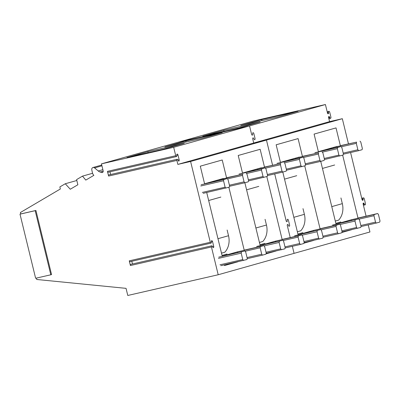 <?xml version="1.0" encoding="UTF-8"?>
<svg xmlns="http://www.w3.org/2000/svg" width="400" height="400" viewBox="0 0 400 400"><rect width="100%" height="100%" fill="white"/><g stroke="black" fill="none" stroke-linecap="round" stroke-linejoin="round"><path stroke-width="0.6" d="M288.27 225.035A1.025 0.545 77.1 0 0 287.595 224.43A1.025 0.545 77.1 0 0 287.3 225.58L290.225 237.58L287.3 225.58A1.025 0.545 77.1 0 1 287.595 224.43L287.595 224.43A1.025 0.545 77.1 0 1 288.27 225.035L288.475 225.555A1.175 0.62 77.1 0 0 289.245 226.25A1.175 0.62 77.1 0 0 289.58 224.935L288.43 220.235A1.175 0.62 77.1 0 0 287.575 219.26A1.175 0.62 77.1 0 0 287.185 220.28L287.245 220.84A1.025 0.545 77.1 0 1 286.905 221.73A1.025 0.545 77.1 0 0 287.245 220.84L287.185 220.28A1.175 0.62 77.1 0 1 287.575 219.26A1.175 0.62 77.1 0 1 288.43 220.235L289.58 224.935A1.175 0.62 77.1 0 1 289.245 226.25A1.175 0.62 77.1 0 1 288.475 225.555L288.27 225.035M286.155 220.875A1.025 0.545 77.1 0 0 286.905 221.73A1.025 0.545 77.1 0 1 286.155 220.875L274.705 173.92L286.155 220.875M210.29 242.265L129.265 260.835A1.025 0.545 77.1 0 0 130.015 261.685L211.04 243.12A1.025 0.545 77.1 0 1 210.29 242.265L190.595 161.48L266.46 140.09L272.58 165.2L266.46 140.09L253.715 143.015L252.745 139.025A1.025 0.545 77.1 0 1 253.035 137.875A1.025 0.545 77.1 0 0 252.745 139.025L253.715 143.015L329.585 121.625L328.61 117.635A1.025 0.545 77.1 0 1 328.905 116.49A1.025 0.545 77.1 0 1 329.58 117.095L329.78 117.61A1.175 0.62 77.1 0 0 330.555 118.305A1.175 0.62 77.1 0 0 330.89 116.995L329.74 112.29A1.175 0.62 77.1 0 0 328.88 111.315A1.175 0.62 77.1 0 0 328.495 112.335L328.555 112.895A1.025 0.545 77.1 0 1 328.215 113.785A1.025 0.545 77.1 0 1 327.465 112.935L325.415 104.53L253.19 121.08L177.325 142.465L249.55 125.915L177.325 142.465L101.455 163.855L103.16 170.84A1.465 1.245 -105.7 0 1 101.715 172.515L100.085 172.005A5.865 4.98 -105.7 0 1 98.255 170.99L94.575 167.89A2.125 1.805 -105.7 0 0 93 167.5A2.125 1.805 -105.7 0 0 91.8 169.88L92.42 172.785A4.18 3.55 -105.7 0 0 93.88 175.335L85.79 180.095L82.5 176.13L76.6 179.605L77.86 184.765L70.27 189.235L65.26 183.75L59.85 186.94L60.35 188.995L20.4 212.52L20.745 213.945L35.92 210.465L51.55 274.58L50.805 274.79L35.175 210.675L35.92 210.465M211.04 243.12A1.025 0.545 77.1 0 0 211.38 242.225L211.32 241.67A1.175 0.62 77.1 0 1 211.705 240.65A1.175 0.62 77.1 0 1 212.565 241.625L213.71 246.325A1.175 0.62 77.1 0 1 213.375 247.635A1.175 0.62 77.1 0 1 212.605 246.945L212.4 246.425A1.025 0.545 77.1 0 0 211.725 245.82A1.025 0.545 77.1 0 0 211.435 246.965L130.41 265.535L129.265 260.835M36.385 278.095L36.725 279.48L126.045 288.35L127.78 295.47L218.205 274.75L211.435 246.965M218.205 274.75L294.075 253.36L292.35 246.295L294.075 253.36L369.94 231.975L368.22 224.91M275.795 251.09L266.01 253.85M260.2 245.64L244.87 182.755M242.56 173.26L238.22 155.475L260.155 149.295L264.525 167.225M282.17 239.605L266.805 176.575M244.235 250.3L228.87 187.27M226.59 177.92L222.22 159.99L200.29 166.17L204.625 183.955M237.86 261.785L224.515 265.55L224.35 264.88M222.27 256.335L206.71 192.505M175.73 155.71L107.45 171.355A1.025 0.545 77.1 0 0 108.205 172.21L176.485 156.565A1.025 0.545 77.1 0 1 175.73 155.71L173.68 147.305L249.55 125.915L251.595 134.32A1.025 0.545 77.1 0 0 252.35 135.175A1.025 0.545 77.1 0 1 251.595 134.32L249.55 125.915L325.415 104.53M190.595 161.48L177.85 164.4L253.715 143.015L266.46 140.09L342.33 118.705L329.585 121.625M177.85 164.4L176.875 160.41L108.6 176.06L107.45 171.355M173.68 147.305L101.455 163.855M131.805 261.275L132.465 263.985M211.725 245.82L130.705 264.385A1.025 0.545 77.1 0 0 130.41 265.535M253.71 138.485A1.025 0.545 77.1 0 0 253.035 137.875A1.025 0.545 77.1 0 1 253.71 138.485L253.915 139A1.175 0.62 77.1 0 0 254.685 139.695A1.175 0.62 77.1 0 0 255.02 138.38L253.875 133.68A1.175 0.62 77.1 0 0 253.015 132.705A1.175 0.62 77.1 0 0 252.63 133.725L252.685 134.285A1.025 0.545 77.1 0 1 252.35 135.175A1.025 0.545 77.1 0 0 252.685 134.285L252.63 133.725A1.175 0.62 77.1 0 1 253.015 132.705A1.175 0.62 77.1 0 1 253.875 133.68L255.02 138.38A1.175 0.62 77.1 0 1 254.685 139.695A1.175 0.62 77.1 0 1 253.915 139L253.71 138.485M176.485 156.565A1.025 0.545 77.1 0 0 176.82 155.67L176.765 155.115A1.175 0.62 77.1 0 1 177.15 154.095A1.175 0.62 77.1 0 1 178.01 155.07L179.155 159.77A1.175 0.62 77.1 0 1 178.82 161.08A1.175 0.62 77.1 0 1 178.05 160.39L177.845 159.87A1.025 0.545 77.1 0 0 177.17 159.265A1.025 0.545 77.1 0 0 176.875 160.41M50.805 274.79L35.63 278.27L20 214.155L35.175 210.675M20.745 213.945L20 214.155M65.26 183.75L76.82 180.495M82.5 176.13L92.56 173.295M147.87 151.665L184.285 143.32L163.38 149.215L126.965 157.56L147.87 151.665L148.125 152.71M185.805 140.975L164.895 146.865L201.315 138.52L222.22 132.63L185.805 140.975L186.06 142.015M177.17 159.265L108.89 174.91A1.025 0.545 77.1 0 0 108.6 176.06M109.995 171.8L110.655 174.505M217.97 238.7L228.525 235.725L227.135 230.025M228.525 235.725A17.6 14.94 74.3 0 1 224.85 252.2L221.49 253.15M203.17 193.315L229.29 187.15A5.5 2.905 77.1 0 0 229.59 185.925L228.025 179.515A5.5 2.905 77.1 0 0 227.205 178.605L204.585 183.785L218.07 179.975L242.81 174.205A5.5 2.905 77.1 0 0 242.515 175.43L227.495 178.87M219.81 180.3A5.5 2.905 -102.9 0 1 220.055 179.42L223.415 178.47M229.415 185.2L244.075 181.84L242.515 175.43M229.535 186.27L244.895 182.75A5.5 2.905 77.1 0 1 244.075 181.84M227.205 178.605L223.845 179.55A5.5 2.905 77.1 0 0 223.545 180.775L200.785 185.99M201.085 184.765L223.845 179.55M226.55 177.75L242.81 174.205M202.35 192.405L225.11 187.19A5.5 2.905 77.1 0 0 225.93 188.1M246.17 173.255A5.5 2.905 77.1 0 1 246.995 174.165L248.555 180.58A5.5 2.905 77.1 0 1 248.255 181.805L244.895 182.75M225.11 187.19L223.545 180.775M227.05 254.03L222.05 255.44M222.225 256.16L237.695 251.795A5.5 2.905 77.1 0 0 237.455 252.675M262.54 255.13L265.9 254.18A5.5 2.905 77.1 0 0 266.2 252.955L264.635 246.545A5.5 2.905 77.1 0 0 263.815 245.635L260.455 246.58A5.5 2.905 77.1 0 0 260.155 247.805L261.72 254.22A5.5 2.905 77.1 0 0 262.54 255.13L247.175 258.65M245.135 251.25L260.155 247.805M247.055 257.58L261.72 254.22M218.73 257.145L244.85 250.98A5.5 2.905 77.1 0 1 245.67 251.89L247.235 258.305A5.5 2.905 77.1 0 1 246.935 259.53L220.815 265.69M237.695 251.795L260.455 246.58M244.195 250.13L263.815 245.635M219.995 264.78L242.755 259.565A5.5 2.905 77.1 0 0 243.575 260.475M218.43 258.37L241.19 253.155L242.755 259.565M244.85 250.98L222.225 256.165M241.49 251.93A5.5 2.905 77.1 0 0 241.19 253.155M255.905 228.005L266.455 225.03L265.065 219.335M266.455 225.03A17.6 14.94 74.3 0 1 262.785 241.51L259.425 242.455M242.515 173.085L257.985 168.725L280.745 163.51A5.5 2.905 77.1 0 0 280.445 164.735L265.425 168.175M257.74 169.605A5.5 2.905 -102.9 0 1 257.985 168.725L261.345 167.775M248.5 180.925L267.225 176.455A5.5 2.905 77.1 0 0 267.525 175.23L265.96 168.82A5.5 2.905 77.1 0 0 265.14 167.91L261.78 168.855A5.5 2.905 77.1 0 0 261.48 170.08L246.46 173.525M242.515 173.095L265.14 167.91M267.345 174.505L282.01 171.145L280.445 164.735M267.465 175.58L282.83 172.055A5.5 2.905 77.1 0 1 282.01 171.145M239.02 174.07L261.78 168.855M264.485 167.06L280.745 163.51M248.38 179.855L263.04 176.495A5.5 2.905 77.1 0 0 263.865 177.405M284.105 162.56A5.5 2.905 77.1 0 1 284.925 163.47L286.49 169.885A5.5 2.905 77.1 0 1 286.19 171.11L282.83 172.055M263.04 176.495L261.48 170.08M264.985 243.335L259.985 244.745M266.145 253.305L284.865 248.835A5.5 2.905 77.1 0 0 285.165 247.61L283.605 241.195A5.5 2.905 77.1 0 0 282.785 240.285L260.16 245.47L275.63 241.105A5.5 2.905 77.1 0 0 275.385 241.98M300.475 244.435L303.835 243.49A5.5 2.905 77.1 0 0 304.135 242.26L302.57 235.85A5.5 2.905 77.1 0 0 301.75 234.94L298.39 235.885A5.5 2.905 77.1 0 0 298.09 237.115L299.655 243.525A5.5 2.905 77.1 0 0 300.475 244.435L285.11 247.955M283.07 240.555L298.09 237.115M284.99 246.885L299.655 243.525M275.63 241.105L298.39 235.885M282.13 239.435L301.75 234.94M266.025 252.23L280.685 248.87A5.5 2.905 77.1 0 0 281.505 249.785M264.105 245.9L279.125 242.46L280.685 248.87M282.785 240.285L256.665 246.45M279.425 241.235A5.5 2.905 77.1 0 0 279.125 242.46M363.12 203.88L364.135 203.65A1.025 0.545 77.1 0 0 363.46 203.04A1.025 0.545 77.1 0 0 363.165 204.19L366.095 216.19M364.135 203.65L364.34 204.165A1.175 0.62 77.1 0 0 365.11 204.86A1.175 0.62 77.1 0 0 365.445 203.55L364.3 198.845A1.175 0.62 77.1 0 0 363.44 197.87A1.175 0.62 77.1 0 0 363.055 198.895L363.11 199.45L362.08 199.685M350.575 152.53L362.02 199.49A1.025 0.545 77.1 0 0 362.775 200.34A1.025 0.545 77.1 0 0 363.11 199.45M348.45 143.815L342.33 118.705M351.66 229.705L341.88 232.46M336.07 224.25L320.74 161.37M318.425 151.87L314.09 134.09L336.02 127.905L340.39 145.84M358.035 218.215L342.67 155.185M320.1 228.91L304.735 165.88M302.46 156.53L298.085 138.6L276.155 144.785L280.49 162.565M313.73 240.395L303.945 243.155M298.135 234.945L282.805 172.065M223.74 130.28L260.155 121.935L239.245 127.83L202.83 136.175L223.74 130.28L223.995 131.325M261.67 119.585L240.765 125.48L277.18 117.135L298.09 111.24L261.67 119.585L261.925 120.63M293.835 217.315L304.39 214.34L303 208.64M304.39 214.34A17.6 14.94 74.3 0 1 300.715 230.815L297.36 231.76M286.435 170.23L305.155 165.765A5.5 2.905 77.1 0 0 305.455 164.535L303.895 158.125A5.5 2.905 77.1 0 0 303.075 157.215L280.875 162.27L295.92 158.03L318.68 152.815A5.5 2.905 77.1 0 0 318.38 154.04L303.36 157.485M295.675 158.91A5.5 2.905 -102.9 0 1 295.92 158.03L299.28 157.085M305.28 163.815L319.94 160.455L318.38 154.04M305.4 164.885L320.765 161.365A5.5 2.905 77.1 0 1 319.94 160.455M303.075 157.215L299.71 158.16A5.5 2.905 77.1 0 0 299.415 159.39L284.395 162.83M276.955 163.375L299.71 158.16M302.415 156.365L318.68 152.815M286.315 169.16L300.975 165.8A5.5 2.905 77.1 0 0 301.795 166.71M322.04 151.865A5.5 2.905 77.1 0 1 322.86 152.78L324.425 159.19A5.5 2.905 77.1 0 1 324.125 160.415L320.765 161.365M300.975 165.8L299.415 159.39M302.915 232.64L297.915 234.05M304.075 242.61L322.8 238.14A5.5 2.905 77.1 0 0 323.1 236.915L321.535 230.505A5.5 2.905 77.1 0 0 320.715 229.595L298.095 234.775L313.565 230.41A5.5 2.905 77.1 0 0 313.32 231.29M338.405 233.74L341.765 232.795A5.5 2.905 77.1 0 0 342.065 231.57L340.505 225.155A5.5 2.905 77.1 0 0 339.685 224.245L336.325 225.195A5.5 2.905 77.1 0 0 336.025 226.42L337.585 232.83A5.5 2.905 77.1 0 0 338.405 233.74L323.045 237.26M321.005 229.86L336.025 226.42M322.925 236.19L337.585 232.83M313.565 230.41L336.325 225.195M320.06 228.74L339.685 224.245M303.955 241.54L318.62 238.18A5.5 2.905 77.1 0 0 319.44 239.09M302.035 235.21L317.055 231.765L318.62 238.18M320.715 229.595L294.595 235.755M317.355 230.54A5.5 2.905 77.1 0 0 317.055 231.765M331.77 206.62L342.325 203.645L340.935 197.945M342.325 203.645A17.6 14.94 74.3 0 1 338.65 220.12L335.29 221.065M324.365 159.535L343.09 155.07A5.5 2.905 77.1 0 0 343.39 153.84L341.825 147.43A5.5 2.905 77.1 0 0 341.005 146.52L320.23 151.175L333.855 147.335L356.61 142.12A5.5 2.905 77.1 0 0 356.315 143.345L341.295 146.79M333.61 148.215A5.5 2.905 -102.9 0 1 333.855 147.335L337.215 146.39M343.215 153.12L357.875 149.76L356.315 143.345M343.335 154.19L358.695 150.67A5.5 2.905 77.1 0 1 357.875 149.76M341.005 146.52L337.645 147.47A5.5 2.905 77.1 0 0 337.345 148.695L322.325 152.135M314.885 152.685L337.645 147.47M340.35 145.67L356.61 142.12M324.245 158.465L338.91 155.105A5.5 2.905 77.1 0 0 339.73 156.015M359.975 141.175A5.5 2.905 77.1 0 1 360.795 142.085L362.355 148.495A5.5 2.905 77.1 0 1 362.055 149.72L358.695 150.67M338.91 155.105L337.345 148.695M340.85 221.945L335.85 223.355M342.01 231.915L360.735 227.445A5.5 2.905 77.1 0 0 361.035 226.22L359.47 219.81A5.5 2.905 77.1 0 0 358.65 218.9L336.025 224.085L351.495 219.715A5.5 2.905 77.1 0 0 351.255 220.595M376.34 223.045L379.7 222.1A5.5 2.905 77.1 0 0 380 220.875L378.435 214.46A5.5 2.905 77.1 0 0 377.615 213.55L374.255 214.5A5.5 2.905 77.1 0 0 373.955 215.725L375.52 222.135A5.5 2.905 77.1 0 0 376.34 223.045L360.975 226.57M358.935 219.165L373.955 215.725M360.855 225.495L375.52 222.135M351.495 219.715L374.255 214.5M357.995 218.05L377.615 213.55M341.89 230.845L356.555 227.485A5.5 2.905 77.1 0 0 357.375 228.395M339.97 224.515L354.99 221.07L356.555 227.485M358.65 218.9L332.53 225.06M355.29 219.845A5.5 2.905 77.1 0 0 354.99 221.07M211.345 241.905L212.565 241.625M212.475 246.61L213.71 246.325M101.935 165.815L94.575 167.89M102.88 169.685L98.255 170.99M103.205 171.13L100.085 172.005M102.875 172.19L101.715 172.515M176.785 155.35L178.01 155.07M177.915 160.055L179.155 159.77M208.66 200.52L220.86 197.08M246.595 189.825L258.79 186.385M364.34 204.165L363.225 204.42M361.94 199.15L363.055 198.895M327.525 113.13L328.555 112.895M328.56 117.325L329.58 117.095M329.78 117.61L328.665 117.87M327.38 112.59L328.495 112.335M284.53 179.13L296.725 175.69M322.46 168.435L334.66 164.995M101.745 165.035L93 167.5M204.58 183.765L223.365 178.47M242.51 173.07L261.3 167.775M363.425 205.245L365.11 204.86M361.725 198.265L363.44 197.87M328.87 118.69L330.555 118.305M327.165 111.71L328.88 111.315M280.445 162.375L299.23 157.08M318.38 151.685L337.165 146.385"/></g></svg>
